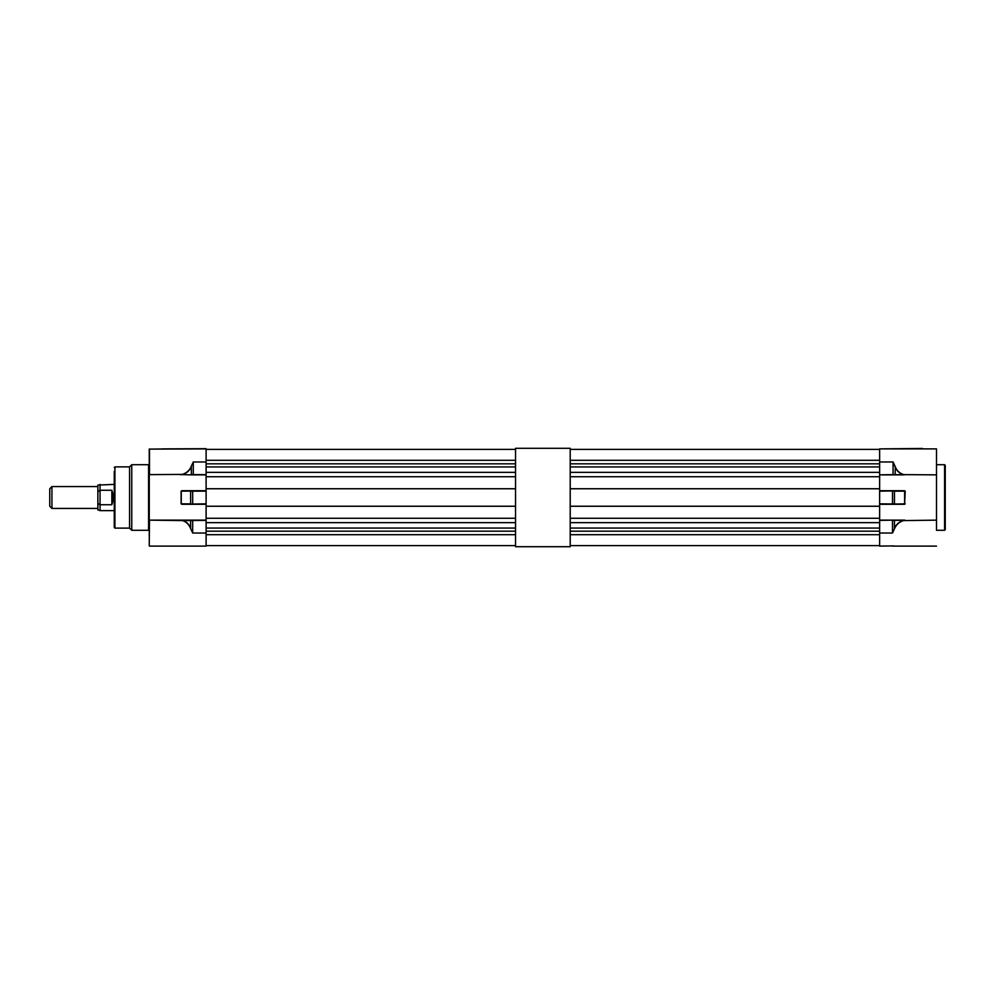 <?xml version="1.0" encoding="UTF-8"?>
<svg xmlns="http://www.w3.org/2000/svg" width="995" height="995" viewBox="0 0 995 995"><rect width="100%" height="100%" fill="white"/><g stroke="black" fill="none" stroke-linecap="round" stroke-linejoin="round"><path stroke-width="1.49" d="M570.21 448.297L570.21 546.703L515.547 546.703L515.547 448.297L570.21 448.297M945.25 497.5L945.25 465.349L945.25 529.651L944.591 530.298L944.591 464.702L936.506 464.702M936.506 497.5L936.506 530.298L944.591 530.298M936.506 520.373L936.506 474.851L903 474.627C899.293 473.284 896.682 470.722 895.139 466.916L893.075 461.966L895.301 466.842L895.139 474.627L904.268 474.851L879.642 474.851L893.075 474.627L893.075 461.966L879.642 461.966L879.642 474.627M893.522 545.907L879.642 546.106L879.642 520.149L904.853 520.149L894.455 520.373L894.455 528.395C896.134 524.44 899.107 521.766 903.373 520.373L903.522 520.584C899.256 521.94 896.284 524.576 894.604 528.469L892.503 533.034L894.604 528.469M936.283 520.149L903.522 520.584M936.506 474.851L936.506 448.894L879.642 448.894L879.642 461.966M879.642 503.843L904.592 504.055L879.642 504.055L879.642 490.945L905.226 491.157L904.592 504.278L879.642 504.278M879.642 448.894L922.502 448.459M895.301 466.842C896.831 470.573 899.455 473.098 903.161 474.416M904.592 504.278L904.592 490.945M904.181 474.851L894.978 474.851M879.642 533.034L892.503 533.034L892.503 520.373L904.803 520.149M114.263 523.743L114.263 471.257M129.574 466.879L129.574 528.121L114.922 528.121L114.922 466.879L129.574 466.879L131.75 464.702L131.75 530.298L148.591 530.298L149.25 530.957M149.25 535.223L149.474 520.149L182.632 520.584C186.314 521.89 188.926 524.415 190.455 528.158L192.682 533.034L206.102 533.034L206.102 520.149L181.525 520.149L206.102 520.149L206.102 518.271L515.547 518.271M206.102 461.966L193.291 461.966L193.291 474.851L191.488 474.851L206.102 474.851L206.102 448.894L149.25 449.118L149.25 520.373M114.263 497.5L114.263 527.462L114.263 497.5M149.25 452.563L149.25 451.357L149.25 452.563M149.25 526.591L149.25 522.425M149.25 533.034L149.25 535.932M149.25 543.643L149.25 542.387M149.25 453.944L149.25 451.357M149.25 461.966L149.25 464.864M149.25 472.575L149.25 471.319M191.338 520.373L181.612 520.149M181.115 503.843L181.115 491.157L190.779 490.945L181.115 491.157M191.189 466.518L193.291 461.966L191.189 466.518C189.523 470.424 186.538 473.06 182.247 474.416L149.25 474.627M180.903 520.149L149.474 520.149L149.25 545.882M169.262 448.894L149.25 449.118M182.632 520.584L206.102 520.373M206.102 533.034L206.102 546.106L149.474 546.106M182.247 474.416L180.903 474.851M206.102 474.851L206.102 518.271M206.102 503.843L190.779 504.055L206.102 504.055M206.102 448.894L197.582 448.894M162.372 448.894L206.102 448.683M190.455 528.158L192.682 533.034L192.682 520.149M182.781 520.373C186.475 521.703 189.087 524.265 190.617 528.071L190.617 520.373L182.781 520.373M206.102 474.627L191.338 474.627L191.338 466.593C189.672 470.573 186.687 473.247 182.396 474.627L191.488 474.851M206.102 490.945L181.264 491.157L181.264 503.843L190.617 503.843L190.617 491.157L206.102 491.157M181.712 504.055L190.617 503.843M206.102 449.392L515.547 449.392M206.102 460.299L515.547 460.299M206.102 463.819L515.547 463.819M206.102 472.351L515.547 472.351M206.102 476.729L515.547 476.729M206.102 488.756L515.547 488.756M206.102 506.244L515.547 506.244M206.102 531.181L515.547 531.181M206.102 534.701L515.547 534.701M206.102 522.649L515.547 522.649M206.102 545.608L515.547 545.608M206.102 528.059L515.547 528.059M206.102 466.941L515.547 466.941M51.939 508.433L49.75 506.244L49.75 488.756L51.939 486.567L51.939 508.433L97.858 508.433M51.939 486.567L97.858 486.567M114.263 510.622L100.047 510.622L100.047 504.751L100.047 510.622L97.858 509.913L97.858 503.37L100.047 504.751L100.047 490.249L97.858 491.629L97.858 485.087L114.263 484.378M97.858 491.629L97.858 503.37M111.85 504.751L100.047 504.751L100.047 484.378L100.047 490.249L111.85 490.249C113.579 495.087 113.579 499.913 111.85 504.751L111.85 490.249M879.642 474.851L879.642 490.945M879.642 504.055L879.642 520.149M570.21 449.392L879.642 449.392M570.21 460.299L879.642 460.299M570.21 463.819L879.642 463.819M570.21 472.351L879.642 472.351M570.21 476.729L879.642 476.729M570.21 488.756L879.642 488.756M570.21 506.244L879.642 506.244M570.21 531.181L879.642 531.181M570.21 534.701L879.642 534.701M570.21 518.271L879.642 518.271M570.21 522.649L879.642 522.649M570.21 545.608L879.642 545.608M570.21 528.059L879.642 528.059M570.21 466.941L879.642 466.941M894.306 490.945L892.503 491.157L892.503 503.843L894.455 503.843L894.455 491.157L905.226 491.157M894.306 504.055L905.226 503.843M879.642 490.722L904.592 490.722M892.503 520.149L879.642 520.373M892.503 490.945L879.642 491.157M131.75 464.702L148.591 464.702L148.591 530.298M149.474 474.851L149.474 448.894M206.102 504.278L181.712 504.278M181.712 490.722L206.102 490.722M192.682 503.843L192.682 490.945M936.506 546.106L892.503 546.106M944.591 464.702L945.25 465.349M148.591 484.055L149.25 484.055M114.922 466.879L114.263 467.538M114.922 528.121L114.263 527.462M129.574 528.121L131.75 530.298M148.591 464.702L149.25 464.043"/></g></svg>
